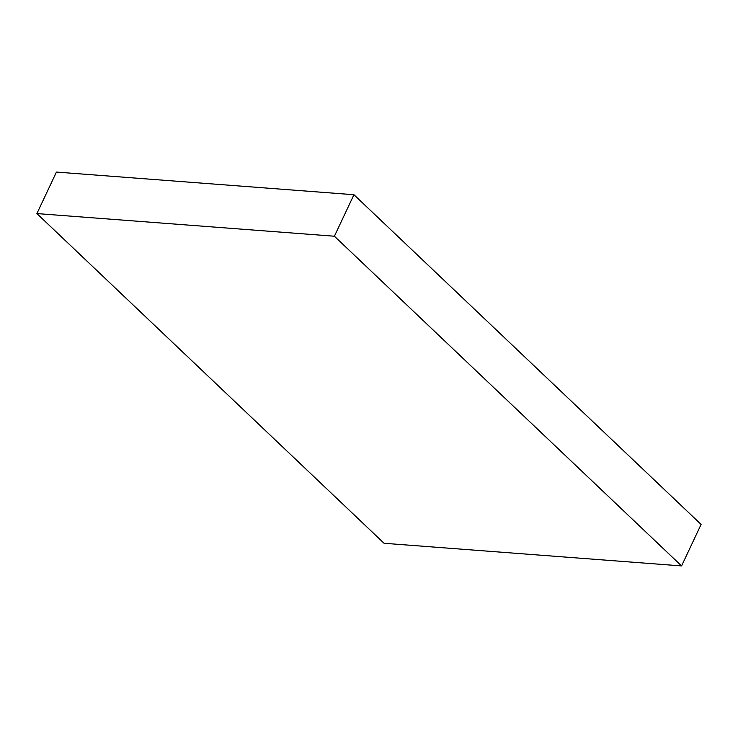 <?xml version="1.0" encoding="UTF-8"?>
<svg xmlns="http://www.w3.org/2000/svg" width="738" height="738" viewBox="0 0 738 738"><rect width="100%" height="100%" fill="white"/><g stroke="black" fill="none" stroke-linecap="round" stroke-linejoin="round"><path stroke-width="1.11" d="M334.406 236.225L681.571 565.926L384.064 543.279L36.9 213.577L334.406 236.225L353.936 194.721L701.1 524.423L681.571 565.926M353.936 194.721L56.429 172.074L36.9 213.577"/></g></svg>
